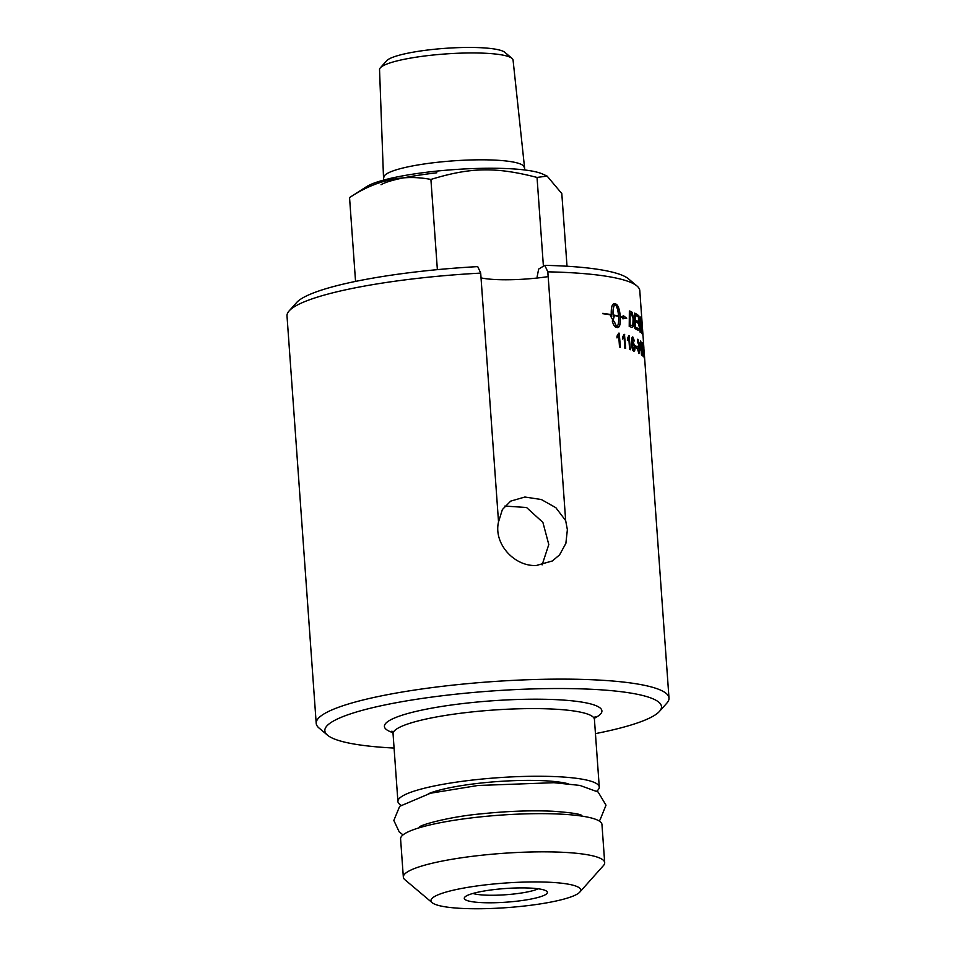 <?xml version="1.0" encoding="UTF-8"?>
<svg xmlns="http://www.w3.org/2000/svg" width="956" height="956" viewBox="0 0 956 956"><rect width="100%" height="100%" fill="white"/><g stroke="black" fill="none" stroke-linecap="round" stroke-linejoin="round"><path stroke-width="1.43" d="M542.124 564.876L548.792 544.55L542.9 522.406L526.529 507.493L504.852 506.071M644.416 358.058A176.645 29.003 -4.1 0 1 644.44 358.321A176.645 29.003 -4.1 0 1 644.44 358.44L644.75 359.826M644.368 357.305L644.452 357.293A176.848 29.039 -4.1 0 1 644.643 358.297A176.848 29.039 -4.1 0 1 644.643 358.416M644.762 360.065A176.848 29.039 175.9 0 0 644.75 359.946A176.848 29.039 175.9 0 0 644.44 358.548L643.675 345.367L644.452 357.293M639.946 345.594L640.592 341.029A176.848 29.039 -4.1 0 1 640.795 341.196L641.584 355.011M640.795 341.196L641.799 355.178A176.848 29.039 175.9 0 0 641.476 354.915L640.687 344.029M635.322 345.929A176.645 29.003 -4.1 0 1 636.732 346.574L636.851 348.175M637.055 348.271A176.848 29.039 175.9 0 0 635.441 347.542L635.322 345.821A176.848 29.039 -4.1 0 1 636.923 346.55L637.055 348.271M632.932 343.407L632.418 346.048L633.732 349.776M633.003 343.419L632.227 346.072L633.637 349.812M633.481 349.788L634.354 346.873L633.195 343.395M632.406 336.954L634.234 341.005M632.872 341.925L634.748 347.028C634.904 349.956 634.521 351.342 633.601 351.199M632.884 338.364L631.94 343.371L633.207 341.937L634.939 347.004C635.095 349.932 634.712 351.318 633.792 351.175C632.705 350.924 631.952 348.462 631.534 343.79L631.677 338.113L632.824 336.978L634.426 340.981L632.418 338.639L632.119 343.347M624.137 334.409L625.475 348.402M624.483 334.492L625.666 348.45A176.848 29.039 175.9 0 0 624.877 348.247L624.089 337.36L622.44 339.057M624.089 337.36L622.607 339.022L622.499 337.372L624.149 334.337A176.848 29.039 -4.1 0 1 624.662 334.469M643.866 347.614L643.077 336.452A176.848 29.039 175.9 0 0 642.91 335.52L642.934 335.628M642.91 335.496L642.934 335.496A4231.543 3942.819 -7.6 0 0 641.882 320.152A176.848 29.039 -4.1 0 1 641.93 320.511A4227.623 3939.903 174.4 0 1 642.874 334.134A176.848 29.039 -4.1 0 1 642.946 334.648A176.848 29.039 -4.1 0 1 642.934 335.496M640.15 317.105A176.645 29.003 -4.1 0 1 640.233 317.213A4226.285 3907.303 157.3 0 1 640.64 326.247C640.879 330.609 640.663 332.533 639.994 332.031M638.369 315.468A176.645 29.003 -4.1 0 1 638.584 315.635A4251.75 3894.553 149.4 0 1 638.883 325.112L640.09 330.262M640.233 317.213L640.436 317.189A4221.863 3902.858 157.3 0 1 640.843 326.223C641.07 330.585 640.855 332.509 640.197 332.007L638.608 323.714A4260.45 3893.669 -32 0 0 638.357 315.289A176.848 29.039 -4.1 0 1 638.775 315.611A4247.293 3890.119 149.4 0 1 639.086 325.088L639.994 330.31M639.851 330.25L640.496 325.327A4219.915 3894.66 -24.4 0 0 640.138 316.854A176.848 29.039 -4.1 0 1 640.436 317.189M613.214 314.954L613.047 314.99C612.784 309.338 613.429 305.789 614.983 304.343L615.15 304.307C613.597 305.765 612.951 309.314 613.214 314.954A176.848 29.039 -4.1 0 1 618.58 316.006C618.054 310.306 616.919 306.41 615.15 304.307M613.047 314.99A176.645 29.003 -4.1 0 1 618.401 316.042L618.58 316.006M620.289 316.388L620.121 316.412A176.645 29.015 175.9 0 1 622.942 317.093L623.324 315.659L626.718 318.217L622.87 318.814L623.073 317.404A176.848 29.039 175.9 0 0 620.325 316.747C620.623 323.726 619.763 327.322 617.719 327.561A176.848 29.039 175.9 0 0 615.879 327.203C614.517 326.821 613.322 324.753 612.282 321.013A176.848 29.039 -4.1 0 1 614.206 321.347L616.775 326.988C618.293 325.554 618.902 322.005 618.604 316.364A176.848 29.039 175.9 0 0 613.238 315.313L613.322 316.305A176.848 29.039 -4.1 0 1 614.218 316.46L613.059 320.403L610.442 315.803A176.848 29.039 -4.1 0 1 611.374 315.958L611.29 314.978A176.848 29.039 175.9 0 0 602.674 313.688L602.758 313.341A176.848 29.039 -4.1 0 1 611.266 314.62C611.039 307.629 612.019 304.008 614.206 303.745A176.848 29.039 -4.1 0 1 616.034 304.104C618.173 305.203 619.596 309.302 620.289 316.388A176.848 29.039 -4.1 0 1 623.121 317.069M620.121 316.412C619.416 309.326 617.994 305.239 615.867 304.127L615.855 304.127A176.645 29.015 175.9 0 0 614.027 303.769L613.716 303.757M602.746 313.389A176.645 29.003 175.9 0 1 611.099 314.644L611.266 314.62M610.478 315.862L611.374 315.958M612.892 320.427L614.218 316.46M614.051 316.496L613.322 316.305M613.155 316.328L613.238 315.313M612.294 321.073A176.645 29.003 175.9 0 1 614.039 321.383L616.775 326.988M617.552 327.585C619.584 327.358 620.456 323.749 620.145 316.771L620.325 316.747M622.87 318.766L624.77 318.264M626.538 318.24L623.145 315.683M630.135 312.994L629.944 313.018A4226.99 3669.857 131 0 1 629.873 324.992L630.052 324.968A176.848 29.039 -4.1 0 1 630.996 325.291L632.059 325.375L632.896 323.881L633.099 318.611L631.139 313.365A176.848 29.039 175.9 0 0 630.135 312.994A4222.556 3665.674 131.1 0 1 630.052 324.968M629.873 324.992A176.645 29.003 -4.1 0 1 630.805 325.315L632.059 325.375M629.359 311.047A176.645 29.003 -4.1 0 1 630.912 311.62L631.832 312.218L633.601 319.017C633.828 324.239 633.326 327 632.119 327.31L631.199 327.215M631.39 327.191A176.848 29.039 175.9 0 0 629.215 326.45A4231.543 3655.696 -49.9 0 0 629.359 310.963A176.848 29.039 -4.1 0 1 631.103 311.584L632.024 312.194L633.792 318.993C634.019 324.215 633.517 326.976 632.298 327.287L632.119 327.31M634.688 313.245A176.645 29.003 -4.1 0 1 637.437 314.811L637.676 316.544A176.848 29.039 175.9 0 0 635.31 315.181L635.178 320.009A176.645 29.003 -4.1 0 1 637.556 321.347L637.795 323.08A176.848 29.039 175.9 0 0 635.393 321.742L635.262 327.143A176.645 29.003 -4.1 0 1 637.915 328.577L637.963 330.19M637.556 321.347L637.604 322.949M637.437 314.811L637.485 316.412M637.915 328.577L638.154 330.31A176.848 29.039 175.9 0 0 634.832 328.577A4231.543 3778.303 -41.9 0 0 634.688 313.126A176.848 29.039 -4.1 0 1 637.64 314.787M635.262 327.143L635.453 327.119A176.848 29.039 -4.1 0 1 638.118 328.553M635.393 321.742L635.453 327.119M635.178 320.009L635.37 319.997A176.848 29.039 -4.1 0 1 637.76 321.324M635.31 315.181L635.37 319.997M641.189 319.842L641.44 324.67A176.848 29.039 -4.1 0 1 641.763 325.207L641.512 320.403A176.848 29.039 175.9 0 0 641.189 319.842L641.44 324.67M641.524 326.414L641.787 331.732A176.848 29.039 -4.1 0 1 642.181 332.33L641.942 327.095A176.848 29.039 175.9 0 0 641.524 326.414L641.787 331.732M641.584 331.744A176.645 29.003 -4.1 0 1 641.99 332.341L642.157 332.569M642.42 332.473L642.42 334.325M641.918 325.363L641.99 327.227M640.89 318.097A176.645 29.003 -4.1 0 1 641.165 318.587L641.56 320.511M642.456 334.397A176.848 29.039 175.9 0 0 641.607 333.142A4231.543 3920.042 -20.4 0 0 640.867 317.75A176.848 29.039 -4.1 0 1 641.368 318.563L642.552 334.492M618.819 333.19L620.229 347.183M619.225 333.274L620.396 347.219A176.848 29.039 175.9 0 0 619.512 347.04L618.735 336.154L616.895 337.874M618.735 336.154L617.062 337.85L616.955 336.189L618.831 333.13A176.848 29.039 -4.1 0 1 619.404 333.25M628.857 335.723L630.135 349.693M629.132 335.807L630.327 349.753A176.848 29.039 175.9 0 0 629.622 349.549L628.845 338.651L627.375 340.324M628.845 338.651L627.554 340.288L627.435 338.639L628.869 335.64A176.848 29.039 -4.1 0 1 629.323 335.783M637.616 339.272L639.612 349.872L638.775 353.541M637.365 342.881L637.939 339.296L639.206 343.491L639.803 349.848L638.967 353.517L637.497 348.964L638.907 352.119M637.497 348.988L638.811 352.155M638.68 352.131L639.385 349.609L638.202 346.526L638.775 343.204L638.046 340.695M642.324 343.993L642.683 350.326M642.958 348.677L642.826 351.76L641.894 346.574L642.193 342.547L643.257 350.027L643.185 356.719L642.36 352.656L643.006 355.333M643.304 354.306L643.292 356.791M642.085 342.487L642.516 344.554M642.372 352.764L643.089 355.333L643.113 350.446L642.623 351.784M643.531 352.035A176.645 29.003 -4.1 0 1 643.747 352.477L643.83 353.672M644.069 354.174A176.848 29.039 175.9 0 0 643.627 353.326L643.508 351.605A176.848 29.039 -4.1 0 1 643.95 352.453L644.069 354.174M659.473 711.384L666.882 703.078A176.848 29.039 175.9 0 0 668.997 698.083A176.848 29.039 175.9 0 0 664.563 692.24A176.848 29.039 175.9 0 0 471.774 683.265A176.848 29.039 175.9 0 0 316.209 723.369A176.848 29.039 175.9 0 0 319.017 728.018L327.526 735.188A168.758 27.712 -4.1 0 1 459.406 693.817A168.758 27.712 -4.1 0 1 657.262 701.047A168.758 27.712 -4.1 0 1 659.473 711.384A168.758 27.712 -4.1 0 1 595.445 733.622M565.665 520.602L567.374 529.696L565.868 543.366L559.583 554.862L552.389 560.957L536.352 565.486C514.471 566.717 493.332 543.809 498.53 521.88L502.378 509.56L510.683 501.123L524.844 497.024L541.335 499.522L555.854 507.696L565.665 520.602L547.836 271.839A176.848 29.039 -4.1 0 1 636.983 285.999A176.848 29.039 -4.1 0 1 639.791 290.648L642.946 334.648M498.53 521.88L480.689 273.105A176.848 29.039 -4.1 0 0 289.118 310.939A176.848 29.039 -4.1 0 0 287.003 315.934L316.209 723.369M524.808 169.977L513.061 60.073A66.932 10.994 175.9 0 0 512.01 58.376A66.932 10.994 175.9 0 0 511.388 57.922A66.932 10.994 175.9 0 0 443.99 54.062A66.932 10.994 175.9 0 0 380.357 67.816A66.932 10.994 175.9 0 0 379.544 69.645L383.595 180.098M380.357 67.816L386.606 60.79A60.097 9.871 -4.1 0 1 443.751 48.445A60.097 9.871 -4.1 0 1 504.266 51.911A60.097 9.871 -4.1 0 1 504.816 52.317L512.01 58.376M366.53 186.671A92.206 15.141 -4.1 0 1 453.813 169.618A92.206 15.141 -4.1 0 1 542.65 174.052L547.119 176.095L537.033 177.434C495.638 166.786 470.675 167.264 430.905 179.441C402.966 174.076 375.851 180.122 349.549 197.593L366.53 186.671M567.016 266.246L561.805 193.566L547.119 176.095M349.549 197.593L355.548 281.399M430.905 179.441L437.37 269.64M537.033 177.434L543.402 266.198M394.087 748.058A168.758 27.712 -4.1 0 1 327.526 735.188M596.759 791.126A100.942 16.575 175.9 0 0 599.269 787.063A100.942 16.575 175.9 0 0 596.747 783.729A100.942 16.575 175.9 0 0 486.7 778.614A100.942 16.575 175.9 0 0 397.911 801.498A100.942 16.575 175.9 0 0 400.445 804.833A100.942 16.575 175.9 0 0 400.97 805.155M579.802 892.103L603.487 865.515A100.942 16.575 175.9 0 0 604.694 862.671A100.942 16.575 175.9 0 0 602.16 859.325A100.942 16.575 175.9 0 0 492.125 854.21A100.942 16.575 175.9 0 0 403.336 877.094A100.942 16.575 175.9 0 0 404.938 879.747L432.16 902.679A75.058 12.32 -4.1 0 1 490.81 884.288A75.058 12.32 -4.1 0 1 578.822 887.503A75.058 12.32 -4.1 0 1 579.802 892.103A75.058 12.32 -4.1 0 1 506.716 907.638A75.058 12.32 -4.1 0 1 432.16 902.679M515.105 901.389A41.658 6.835 175.9 0 0 546.724 891.279A41.658 6.835 175.9 0 0 505.342 888.518A41.658 6.835 175.9 0 0 464.783 897.146A41.658 6.835 175.9 0 0 515.105 901.389M604.694 862.671L601.957 824.466A100.942 16.575 175.9 0 0 599.424 821.132A100.942 16.575 175.9 0 0 489.388 816.018A100.942 16.575 175.9 0 0 400.588 838.902L403.336 877.094M538.132 888.781A35.181 5.772 -4.1 0 1 513.205 894.075A35.181 5.772 -4.1 0 1 472.933 893.454M537.26 278.017L537.164 276.631A6669.295 2009.572 -91.1 0 0 538.658 269.078L544.812 265.35A11412.322 3438.732 88.9 0 1 547.788 271.815L547.836 271.839M636.983 285.999L628.474 278.829A168.758 27.712 175.9 0 0 544.812 265.35M547.788 271.815L548.135 276.619A51.361 8.437 175.9 0 1 481.059 277.885L480.689 273.105M480.713 273.081A11412.322 3438.732 -91.1 0 0 477.725 266.616A168.758 27.712 175.9 0 0 296.527 302.622L289.118 310.939M568.055 783.741A77.771 12.775 175.9 0 0 497.622 781.554A77.771 12.775 175.9 0 0 428.288 793.779M524.175 167.3A70.338 11.556 175.9 0 0 522.418 165.03A70.338 11.556 175.9 0 0 438.362 162.185A70.338 11.556 175.9 0 0 383.846 177.35M391.936 731.113L393.059 733.861A100.942 16.575 -4.1 0 1 471.284 712.005A100.942 16.575 -4.1 0 1 591.895 716.092A100.942 16.575 -4.1 0 1 594.429 719.426L599.269 787.063M594.489 718.135A109.032 17.901 175.9 0 0 599.185 707.285A109.032 17.901 175.9 0 0 468.918 702.875A109.032 17.901 175.9 0 0 392.808 732.595M419.266 827.071L419.242 827.095C420.473 824.885 449.595 816.651 480.976 813.867C507.027 811.154 530.891 810.27 552.58 811.226C570.063 812.492 579.814 813.903 581.81 815.444M403.038 834.887L399.226 831.923L393.836 820.463L399.668 806.326L430.499 793.229L477.916 785.485L553.942 782.701L579.862 785.414L598.121 792.022L606.008 805.191L600.057 819.854L598.946 820.846M644.201 352.155L644.643 358.297M644.75 359.946L668.997 698.083M381.026 184.735L381.934 184.197C390.251 179.991 408.559 176.179 436.844 172.785M595.146 716.546L594.429 719.426M393.059 733.861L397.911 801.498M422.851 825.315L422.946 826.701M577.986 814.201L578.081 815.588"/></g></svg>
